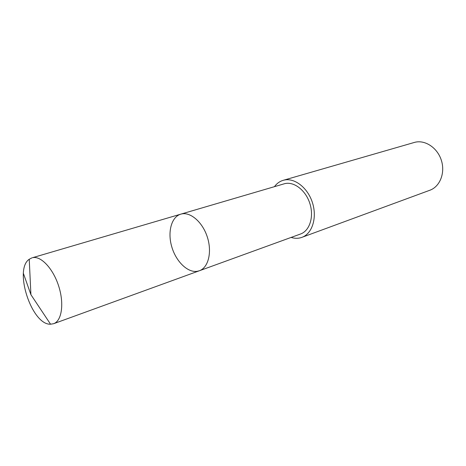 <?xml version="1.0" encoding="UTF-8"?>
<svg xmlns="http://www.w3.org/2000/svg" width="466" height="466" viewBox="0 0 466 466"><rect width="100%" height="100%" fill="white"/><g stroke="black" fill="none" stroke-linecap="round" stroke-linejoin="round"><path stroke-width="0.7" d="M180.802 214.15L284.726 183.656C294.081 181.274 305.818 190.373 309.913 203.648C314.131 216.882 309.64 230.839 300.541 234.002L199.372 270.758C208.419 267.653 212.28 251.937 207.254 236.821C202.349 221.67 189.924 211.29 180.802 214.15C171.43 216.859 167.428 231.905 171.698 246.561C175.839 261.245 187.431 272.791 197.118 271.329L199.372 270.758C208.419 267.653 212.28 251.937 207.254 236.821C202.349 221.67 189.924 211.29 180.802 214.15L32.585 257.681C40.985 255.671 53.194 268.684 58.722 286.223C64.349 303.733 61.774 320.963 53.619 323.713L50.549 324.208C31.787 325.181 13.549 269.587 29.236 259.253L32.003 257.832M274.451 186.656C276.787 183.476 279.705 181.367 283.194 180.325L283.806 180.161C294.401 177.406 307.776 187.681 312.476 202.78C317.305 217.838 312.214 233.722 301.904 237.351C298.473 238.58 294.873 238.604 291.11 237.427M283.194 180.325L414.792 142.316C425.126 139.59 437.498 147.809 441.384 160.403C445.403 172.962 439.927 186.668 429.868 190.239L301.904 237.351M23.417 273.449L30.913 294.675L50.549 324.208M199.372 270.758L53.619 323.713M30.913 294.675L29.236 259.253"/></g></svg>
